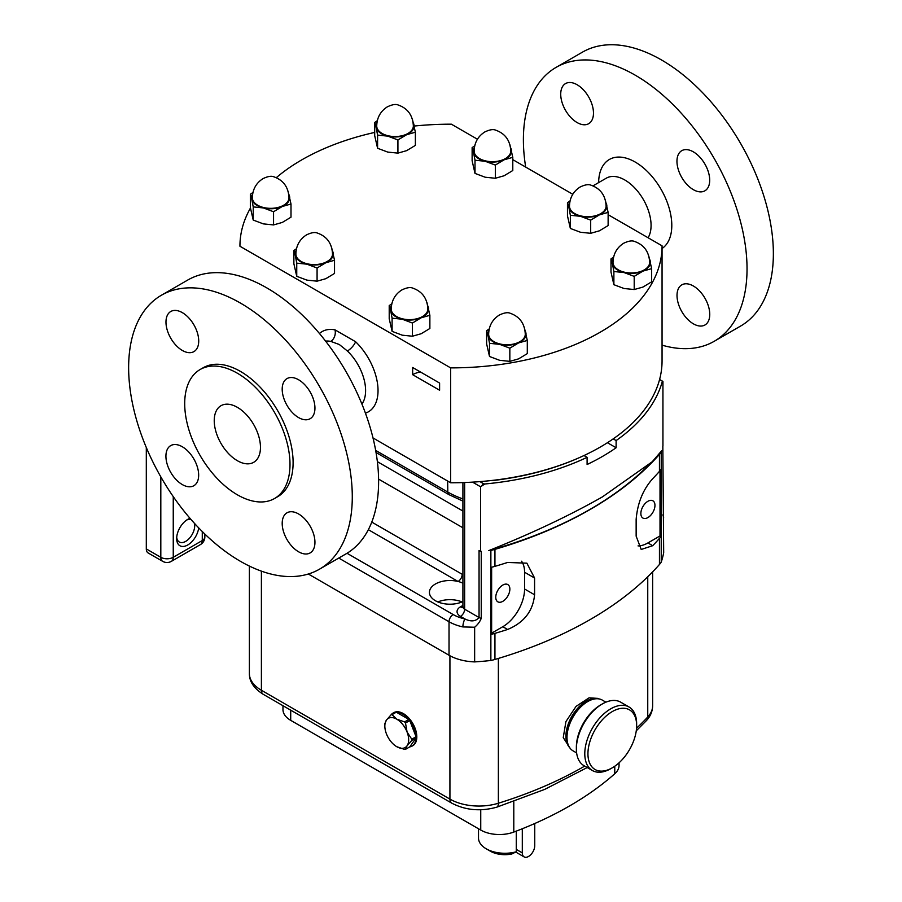 <?xml version="1.0" encoding="UTF-8"?>
<svg xmlns="http://www.w3.org/2000/svg" width="902" height="902" viewBox="0 0 902 902"><rect width="100%" height="100%" fill="white"/><g stroke="black" fill="none" stroke-linecap="round" stroke-linejoin="round"><path stroke-width="1.35" d="M176.724 537.276A12.752 7.363 120 0 0 179.318 542.012A12.752 7.363 120 0 0 185.688 541.38A12.752 7.363 120 0 0 194.404 523.284M198.711 527.895A15.684 9.054 -60 0 1 187.763 544.966A15.684 9.054 -60 0 1 176.668 538.573A15.684 9.054 -60 0 1 187.763 519.36L187.763 519.36A15.684 9.054 -60 0 1 190.018 518.323M146.304 548.923L160.815 557.301A8.794 5.074 -60 0 0 162.642 561.326L148.131 552.949A8.794 5.074 -60 0 1 146.304 548.923L146.304 447.516M479.943 481.623L483.201 483.506A2.931 1.691 0 0 0 484.87 483.979A213.988 123.54 0 0 0 587.101 457.325L587.101 464.507A213.988 123.54 0 0 0 616.122 447.753L616.122 440.571A213.988 123.54 0 0 0 662.293 381.546L662.936 381.445L662.936 446.062A213.988 123.54 180 0 1 662.835 446.467L663.68 552.757A213.988 123.54 180 0 1 661.234 562.126A39.575 22.843 180 0 1 659.452 564.472A375.209 216.627 180 0 1 494.939 659.452A39.575 22.843 180 0 1 490.868 660.489A213.988 123.54 180 0 1 474.644 661.899A39.575 22.843 180 0 1 449.027 655.247L308.337 574.01M490.868 660.489L490.868 550.389A213.988 123.54 180 0 1 488.749 550.615C531.379 533.589 569.241 515.696 602.311 496.957L652.236 461.745L661.628 450.808A213.988 123.54 180 0 1 661.234 452.026L661.234 562.126M661.234 452.026A39.575 22.843 180 0 1 659.452 454.371A375.209 216.627 180 0 1 494.939 549.363A39.575 22.843 180 0 1 490.868 550.389M660.941 469.468A39.575 22.843 180 0 1 659.452 471.374A375.209 216.627 180 0 1 652.698 478.691C643.047 489.482 637.522 503.045 636.147 519.394L636.147 536.138L641.198 549.465L652.698 545.699A375.209 216.627 -0 0 0 659.452 538.381A39.575 22.843 -0 0 0 660.941 536.487L660.941 469.468M474.644 627.24C477.756 624.624 479.954 621.658 481.24 618.332A5.863 3.382 180 0 1 479.052 617.532C475.67 621.433 470.979 621.906 464.97 618.975A5.863 1.714 -77.5 0 0 462.873 626.924L474.644 627.24L474.644 661.899M491.635 634.23A39.575 22.843 0 0 0 494.939 633.362A375.209 216.627 0 0 0 507.612 629.472C524.039 622.594 533.026 611.037 534.582 594.779L534.582 578.024L526.881 563.175L507.612 562.453A375.209 216.627 180 0 1 494.939 566.355A39.575 22.843 180 0 1 491.635 567.211L491.635 634.23M488.749 550.615A364.949 210.696 0 0 0 590.1 509.314A364.949 210.696 0 0 0 645.144 468.578L652.236 461.745M481.24 618.332L481.24 551.314A213.988 123.54 180 0 1 480.54 551.37L479.052 550.513L479.052 617.532L464.643 609.211L464.643 482.514M472.535 482.13L480.54 486.753L480.54 551.37M480.54 486.753L484.87 483.979M587.101 457.325L584 455.533M494.07 480.202L494.375 480.383A209.591 121.003 0 0 0 581.113 456.852M616.122 447.753L607.418 442.724M616.122 440.571L613.191 438.879M662.293 381.546A2.931 1.691 0 0 0 661.459 380.588L659.587 379.505M661.459 380.588L662.744 381.32M647.907 501.286A9.967 5.75 120 0 0 641.401 510.07A9.967 5.75 120 0 0 642.923 518.064A9.967 5.75 120 0 0 647.907 517.568A9.967 5.75 120 0 0 654.424 508.784A9.967 5.75 120 0 0 652.89 500.802A9.967 5.75 120 0 0 647.907 501.286M502.82 585.06A9.967 5.75 120 0 0 496.303 593.843A9.967 5.75 120 0 0 497.836 601.826A9.967 5.75 120 0 0 502.82 601.33A9.967 5.75 120 0 0 509.326 592.546A9.967 5.75 120 0 0 507.803 584.564A9.967 5.75 120 0 0 502.82 585.06M462.918 583.188A20.52 11.85 0 0 0 458.081 581.486A5.863 3.382 120 0 0 462.219 574.303L462.918 574.721M491.635 633.159L502.82 626.71A30.781 17.769 120 0 0 524.581 589.006L524.581 572.251A30.781 17.769 120 0 0 521.559 561.224M638.041 545.902A30.781 17.769 120 0 0 647.907 542.936L660.016 535.946L660.016 470.697M660.941 536.487L660.016 535.946M368.343 529.677L458.081 581.486A20.52 11.85 0 0 0 429.431 592.366A20.52 11.85 0 0 0 435.44 600.743A20.52 11.85 0 0 0 462.918 601.544M462.038 601.938A20.52 11.85 0 0 0 437.865 601.938M570.199 748.378L563.254 737.599L565.915 721.6L576.062 706.367L589.074 697.832L597.958 698.396M597.699 698.768A28.582 16.495 120 0 0 591.193 699.061A28.582 16.495 120 0 0 569.534 720.845A28.582 16.495 120 0 0 569.568 747.51M619.054 762.799L619.054 765.448A26.383 15.233 180 0 1 614.769 773.758A345.894 199.703 180 0 1 513.79 832.061A26.383 15.233 180 0 1 480.743 830.066L290.703 720.348A26.383 15.233 180 0 1 282.969 709.581L282.969 705.702M516.271 851.781L511.795 853.991A20.52 11.85 0 0 1 490.384 851.206L486.246 848.816A26.383 15.233 0 0 0 516.271 851.781L516.271 831.114M478.511 828.78L478.511 838.037A26.383 15.233 0 0 0 486.246 848.816L490.384 851.206M534.751 823.526L534.751 845.693A8.794 5.074 -60 0 1 530.906 854.544A8.794 5.074 -60 0 1 524.13 856.9A8.794 5.074 -60 0 1 522.303 852.875L522.303 828.758M408.865 719.435A19.055 11.004 -120 0 0 402.585 714.012A19.055 11.004 -120 0 0 396.305 712.185L408.865 719.435L404.592 721.904A19.055 11.004 60 0 1 405.494 723.021L407.073 732.018A16.856 9.73 -120 0 0 396.756 719.176A16.856 9.73 -120 0 0 386.439 720.1L391.13 714.734L395.403 712.264A19.055 11.004 -120 0 0 393.058 713.065L393.813 712.636A19.055 11.004 60 0 1 403.341 713.583A19.055 11.004 60 0 1 415.788 730.372A19.055 11.004 60 0 1 412.868 745.638L412.113 746.067A19.055 11.004 -120 0 0 416.047 737.937L411.774 740.407L407.073 745.774A16.856 9.73 -120 0 0 407.073 732.018L411.774 739.212A19.055 11.004 60 0 1 411.774 740.407M409.767 720.551L416.047 736.742A19.055 11.004 -120 0 0 409.767 720.551L405.494 723.021M416.047 736.742L411.774 739.212M416.047 737.937L409.767 746.879A19.055 11.004 -120 0 0 412.113 746.067M409.767 746.879L405.494 749.348A19.055 11.004 60 0 1 404.592 749.427L396.756 746.698A16.856 9.73 -120 0 0 407.073 745.774L405.494 749.348M384.838 726.054L384.838 724.261A19.055 11.004 60 0 1 384.85 723.663L386.439 720.1A16.856 9.73 -120 0 0 384.838 726.054A16.856 9.73 -120 0 0 386.439 733.856A16.856 9.73 -120 0 0 396.756 746.698M396.305 712.185L392.032 714.655L396.756 719.176L404.592 721.904M391.13 714.734A19.055 11.004 60 0 1 392.032 714.655M393.058 713.065A19.055 11.004 -120 0 0 391.186 714.7M662.057 360.71A211.057 121.849 180 0 1 662.057 360.913A211.057 121.849 180 0 1 450.639 482.773L373 437.944M450.639 482.773L450.639 367.881L239.943 246.246A211.057 121.849 180 0 1 239.943 246.032A211.057 121.849 180 0 1 250.44 208.091M608.128 214.687L662.057 245.818A211.057 121.849 180 0 1 662.057 246.032A211.057 121.849 180 0 1 450.639 367.881M414.255 126.043A211.057 121.849 180 0 1 451.361 124.183L477.44 139.235M512.787 159.643L572.781 194.28M276.339 177.638A211.057 121.849 180 0 1 374.702 132.425M361.916 404.051A37.523 21.659 -120 0 0 347.405 351.002A8.794 3.225 133.8 0 0 355.58 341.723L335.003 329.85A8.794 6.415 -79 0 1 330.741 341.384A37.523 21.659 -120 0 0 325.577 341.114M412.654 374.68L412.654 367.497L439.601 383.057L439.601 390.239L412.654 374.68A19.055 11.004 180 0 1 420.388 371.962M347.405 351.002L339.299 344.508L330.741 341.384M605.851 202.623A19.055 11.004 180 0 1 606.685 204.709A19.055 11.004 180 0 1 599.402 214.868A19.055 11.004 180 0 1 580.516 216.311A19.055 11.004 180 0 1 568.914 207.584L567.471 202.679L567.471 215.849L570.357 228.443L580.516 232.265L590.686 233.302L599.402 230.822L608.128 225.568L608.128 212.387L599.402 214.868L590.686 220.122L590.686 233.302M567.471 202.679L570.098 200.819M590.686 220.122L580.516 216.311L570.357 215.274L568.914 207.584A19.055 11.004 180 0 1 569.748 202.623M605.253 199.793L608.128 212.387M570.357 215.274L570.357 228.443M580.798 215.916A18.322 10.576 0 0 0 606.121 206.141C605.569 195.542 600.529 188.563 590.99 185.192C588.532 184.098 584.891 184.718 580.054 187.052C573.244 191.461 569.714 197.82 569.478 206.141A18.322 10.576 0 0 0 580.798 215.916M510.509 147.578A19.055 11.004 180 0 1 511.344 149.653A19.055 11.004 180 0 1 504.06 159.823A19.055 11.004 180 0 1 485.175 161.266A19.055 11.004 180 0 1 473.561 152.539L472.129 147.635L472.129 160.804L475.004 173.398L485.175 177.22L495.333 178.258L504.06 175.777L512.787 170.523L512.787 157.343L504.06 159.823L495.333 165.077L495.333 178.258M472.129 147.635L474.756 145.774M495.333 165.077L485.175 161.266L475.004 160.218L473.561 152.539A19.055 11.004 180 0 1 474.407 147.578M509.901 144.748L512.787 157.343M475.004 160.218L475.004 173.398M485.445 160.872A18.322 10.576 0 0 0 510.78 151.096C510.228 140.498 505.176 133.507 495.638 130.147C493.18 129.054 489.538 129.674 484.712 132.008C477.902 136.405 474.373 142.775 474.136 151.096A18.322 10.576 0 0 0 485.445 160.872M413.082 122.446A19.055 11.004 180 0 1 413.928 124.521A19.055 11.004 180 0 1 406.644 134.691A19.055 11.004 180 0 1 387.747 136.134A19.055 11.004 180 0 1 376.145 127.407L374.702 122.503L374.702 135.672L377.588 148.266L387.747 152.088L397.917 153.126L406.644 150.645L415.371 145.391L415.371 132.211L406.644 134.691L397.917 139.945L397.917 153.126M374.702 122.503L377.34 120.642M397.917 139.945L387.747 136.134L377.588 135.097L376.145 127.407A19.055 11.004 180 0 1 376.991 122.446M412.485 119.616L415.371 132.211M377.588 135.097L377.588 148.266M388.029 135.74A18.322 10.576 0 0 0 413.353 125.964C412.8 115.366 407.76 108.387 398.222 105.015C395.764 103.922 392.122 104.542 387.285 106.876C380.475 111.284 376.957 117.643 376.72 125.964A18.322 10.576 0 0 0 388.029 135.74M332.252 250.485A19.055 11.004 180 0 1 333.086 252.571A19.055 11.004 180 0 1 325.802 262.741A19.055 11.004 180 0 1 306.917 264.173A19.055 11.004 180 0 1 295.315 255.446L293.872 250.542L293.872 263.722L296.747 276.316L306.917 280.127L317.076 281.176L325.802 278.695L334.529 273.43L334.529 260.261L325.802 262.741L317.076 267.995L317.076 281.176M293.872 250.542L296.499 248.693M317.076 267.995L306.917 264.173L296.747 263.136L295.315 255.446A19.055 11.004 180 0 1 296.149 250.485M331.643 247.667L334.529 260.261M296.747 263.136L296.747 276.316M307.199 263.79A18.322 10.576 0 0 0 332.522 254.014C331.97 243.405 326.919 236.425 317.391 233.066C314.933 231.972 311.28 232.592 306.454 234.915C299.644 239.323 296.115 245.694 295.879 254.014A18.322 10.576 0 0 0 307.199 263.79M427.593 305.541A19.055 11.004 180 0 1 428.439 307.616A19.055 11.004 180 0 1 421.155 317.786A19.055 11.004 180 0 1 402.258 319.229A19.055 11.004 180 0 1 390.656 310.502L389.213 305.598L389.213 318.767L392.099 331.361L402.258 335.183L412.428 336.22L421.155 333.74L429.871 328.486L429.871 315.305L421.155 317.786L412.428 323.04L412.428 336.22M389.213 305.598L391.851 303.737M412.428 323.04L402.258 319.229L392.099 318.18L390.656 310.502A19.055 11.004 180 0 1 391.491 305.541M426.996 302.711L429.871 315.305M392.099 318.18L392.099 331.361M402.54 318.834A18.322 10.576 0 0 0 427.864 309.059C427.311 298.461 422.271 291.47 412.733 288.11C410.275 287.016 406.633 287.637 401.796 289.97C394.986 294.368 391.468 300.738 391.22 309.059A18.322 10.576 0 0 0 402.54 318.834M288.719 194.246A19.055 11.004 180 0 1 289.565 196.332A19.055 11.004 180 0 1 282.281 206.49A19.055 11.004 180 0 1 263.384 207.934A19.055 11.004 180 0 1 251.782 199.207L250.339 194.302L250.339 207.483L253.225 220.065L263.384 223.888L273.554 224.925L282.281 222.444L290.996 217.19L290.996 204.01L282.281 206.49L273.554 211.745L273.554 224.925M250.339 194.302L252.977 192.442M273.554 211.745L263.384 207.934L253.225 206.896L251.782 199.207A19.055 11.004 180 0 1 252.616 194.246M288.121 191.416L290.996 204.01M253.225 206.896L253.225 220.065M263.666 207.539A18.322 10.576 0 0 0 288.99 197.763C288.437 187.165 283.397 180.186 273.858 176.815C271.401 175.721 267.759 176.341 262.922 178.675C256.112 183.083 252.594 189.443 252.346 197.763A18.322 10.576 0 0 0 263.666 207.539M525.009 330.662A19.055 11.004 180 0 1 525.855 332.748A19.055 11.004 180 0 1 518.571 342.918A19.055 11.004 180 0 1 499.674 344.35A19.055 11.004 180 0 1 488.072 335.634L486.629 330.718L486.629 343.899L489.515 356.493L499.674 360.315L509.844 361.352L518.571 358.872L527.298 353.618L527.298 340.437L518.571 342.918L509.844 348.172L509.844 361.352M486.629 330.718L489.267 328.869M509.844 348.172L499.674 344.35L489.515 343.312L488.072 335.634A19.055 11.004 180 0 1 488.918 330.662M524.412 327.843L527.298 340.437M489.515 343.312L489.515 356.493M499.956 343.966A18.322 10.576 0 0 0 525.28 334.191C524.738 323.592 519.687 316.602 510.149 313.242C507.691 312.148 504.049 312.768 499.212 315.102C492.402 319.5 488.884 325.87 488.647 334.191A18.322 10.576 0 0 0 499.956 343.966M649.384 258.863A19.055 11.004 180 0 1 650.218 260.949A19.055 11.004 180 0 1 642.934 271.107A19.055 11.004 180 0 1 624.049 272.551A19.055 11.004 180 0 1 612.435 263.824L611.004 258.919L611.004 272.1L613.879 284.694L624.049 288.505L634.207 289.542L642.934 287.073L651.661 281.807L651.661 268.638L642.934 271.107L634.207 276.373L634.207 289.542M611.004 258.919L613.631 257.07M634.207 276.373L624.049 272.551L613.879 271.513L612.435 263.824A19.055 11.004 180 0 1 613.281 258.863M648.775 256.044L651.661 268.638M613.879 271.513L613.879 284.694M624.319 272.167A18.322 10.576 0 0 0 649.654 262.392C649.102 251.782 644.051 244.803 634.512 241.443C632.054 240.349 628.412 240.969 623.586 243.292C616.776 247.7 613.247 254.071 613.01 262.392A18.322 10.576 0 0 0 624.319 272.167M605.918 702.173L602.356 700.121A29.304 16.912 120 0 0 587.709 701.564L586.131 702.478A27.06 15.627 120 0 0 567.437 730.654A27.06 15.627 120 0 0 566.997 735.626L566.997 737.453A29.304 16.912 120 0 0 573.063 750.859L576.626 752.922M587.709 701.564A29.304 16.912 120 0 0 567.471 732.063A29.304 16.912 120 0 0 566.997 737.453M576.367 748.874L576.367 747.059A34.434 19.878 -60 0 1 576.93 740.722A34.434 19.878 -60 0 1 600.721 704.879L602.299 703.966A36.666 21.174 120 0 0 576.964 742.143A36.666 21.174 120 0 0 576.367 748.874A36.666 21.174 120 0 0 583.966 765.663L592.388 770.533A36.666 21.174 -60 0 1 585.387 747.003A36.666 21.174 -60 0 1 603.427 714.249A36.666 21.174 -60 0 1 629.055 707.01A36.666 21.174 -60 0 1 636.643 723.799L636.643 725.625A34.434 19.878 120 0 0 614.916 710.224A34.434 19.878 120 0 0 588.51 747.408A34.434 19.878 120 0 0 612.3 767.805A34.434 19.878 120 0 0 636.09 731.95A34.434 19.878 120 0 0 636.643 725.625M612.3 767.805L610.722 768.707A36.666 21.174 -60 0 1 592.388 770.533M629.055 707.01L620.632 702.151A36.666 21.174 120 0 0 602.299 703.966M191.032 519.496A12.752 7.363 120 0 0 186.669 520.048M693.39 286.013A23.159 13.372 -120 0 0 681.811 284.863A23.159 13.372 -120 0 0 678.259 303.422A23.159 13.372 -120 0 0 693.39 323.829A23.159 13.372 -120 0 0 704.969 324.979A23.159 13.372 -120 0 0 708.51 306.421A23.159 13.372 -120 0 0 693.39 286.013M693.334 151.84A23.159 13.372 -120 0 0 681.754 150.69A23.159 13.372 -120 0 0 678.203 169.249A23.159 13.372 -120 0 0 693.334 189.657A23.159 13.372 -120 0 0 704.902 190.807A23.159 13.372 -120 0 0 708.453 172.248A23.159 13.372 -120 0 0 693.334 151.84M577.1 84.732A23.159 13.372 -120 0 0 565.52 83.593A23.159 13.372 -120 0 0 561.969 102.151A23.159 13.372 -120 0 0 577.1 122.548A23.159 13.372 -120 0 0 588.679 123.698A23.159 13.372 -120 0 0 592.231 105.139A23.159 13.372 -120 0 0 577.1 84.732M593.031 185.835L606.313 178.168A37.083 21.411 60 0 1 624.849 180.005A37.083 21.411 60 0 1 648.076 237.756M525.686 167.095A158.143 91.305 60 0 1 556.139 67.346A158.143 91.305 60 0 1 635.211 75.17A158.143 91.305 60 0 1 738.524 214.529A158.143 91.305 60 0 1 714.283 341.26A158.143 91.305 60 0 1 662.057 345.15M556.139 67.346L582.466 52.147A158.143 91.305 60 0 1 661.538 59.983A158.143 91.305 60 0 1 764.851 199.331A158.143 91.305 60 0 1 740.61 326.062L714.283 341.26M598.635 182.599A51.741 29.867 60 0 1 635.211 162.056A51.741 29.867 60 0 1 668.743 206.75A51.741 29.867 60 0 1 662.057 248.501M182.294 484.566A23.159 13.372 -120 0 0 193.874 485.716A23.159 13.372 -120 0 0 197.414 467.157A23.159 13.372 -120 0 0 182.294 446.749A23.159 13.372 -120 0 0 170.715 445.611A23.159 13.372 -120 0 0 167.163 464.158A23.159 13.372 -120 0 0 182.294 484.566M182.351 350.461A23.159 13.372 -120 0 0 193.93 351.611A23.159 13.372 -120 0 0 197.47 333.052A23.159 13.372 -120 0 0 182.351 312.644A23.159 13.372 -120 0 0 170.771 311.494A23.159 13.372 -120 0 0 167.22 330.053A23.159 13.372 -120 0 0 182.351 350.461M298.573 417.57A23.159 13.372 -120 0 0 310.153 418.708A23.159 13.372 -120 0 0 313.704 400.161A23.159 13.372 -120 0 0 298.573 379.753A23.159 13.372 -120 0 0 286.994 378.603A23.159 13.372 -120 0 0 283.442 397.162A23.159 13.372 -120 0 0 298.573 417.57M298.573 551.776A23.159 13.372 -120 0 0 310.153 552.915A23.159 13.372 -120 0 0 313.704 534.367A23.159 13.372 -120 0 0 298.573 513.96A23.159 13.372 -120 0 0 286.994 512.81A23.159 13.372 -120 0 0 283.442 531.368A23.159 13.372 -120 0 0 298.573 551.776M237.35 460.697A32.686 18.874 -120 0 0 253.699 462.309A32.686 18.874 -120 0 0 258.705 436.117A32.686 18.874 -120 0 0 237.35 407.321A32.686 18.874 -120 0 0 221.013 405.697A32.686 18.874 -120 0 0 215.995 431.889A32.686 18.874 -120 0 0 237.35 460.697M274.58 498.49L277.692 496.686A74.46 42.992 -120 0 0 289.102 437.03A74.46 42.992 -120 0 0 240.462 371.421A74.46 42.992 -120 0 0 203.232 367.734L200.12 369.527A74.46 42.992 -120 0 0 188.71 429.183A74.46 42.992 -120 0 0 237.35 494.792A74.46 42.992 -120 0 0 274.58 498.49A74.46 42.992 -120 0 0 285.99 438.823A74.46 42.992 -120 0 0 237.35 373.214A74.46 42.992 -120 0 0 200.12 369.527M319.533 569.162L345.861 553.963A158.143 91.305 -120 0 0 370.102 427.244A158.143 91.305 -120 0 0 266.789 287.885A158.143 91.305 -120 0 0 187.717 280.06L161.39 295.247A158.143 91.305 -120 0 0 137.149 421.978A158.143 91.305 -120 0 0 240.462 561.337A158.143 91.305 -120 0 0 319.533 569.162A158.143 91.305 -120 0 0 343.775 442.442A158.143 91.305 -120 0 0 240.462 303.083A158.143 91.305 -120 0 0 161.39 295.247M173.252 496.607L173.252 557.301A8.794 5.074 180 0 1 160.815 557.301L160.815 476.865M162.642 561.326A8.794 8.794 0 0 0 171.425 561.326A8.794 5.074 60 0 0 173.252 557.301L202.273 540.546L202.273 531.526M202.273 540.546A8.794 5.074 60 0 1 200.447 544.571A8.794 8.794 0 0 0 204.844 536.949A8.794 5.074 0 0 1 202.273 540.546M659.452 471.374L659.452 454.371M659.452 564.472L659.452 538.381M462.873 626.924A39.575 22.843 180 0 1 449.027 621.737L338.757 558.067M449.027 655.247L449.027 621.737A5.863 3.382 -60 0 1 453.176 614.555A33.712 19.461 0 0 0 464.97 618.975L460.494 616.393A11.726 6.765 180 0 1 460.494 606.821L462.918 605.411M494.939 659.452L494.939 633.362M494.939 566.355L494.939 549.363M481.916 485.716L483.201 483.506M462.918 482.57L462.918 606.821A5.863 3.382 0 0 0 464.643 609.211A5.863 3.382 -60 0 1 460.494 616.393M462.918 527.794L378.592 479.109M371.771 522.089L462.219 574.303M507.612 629.472L502.82 626.71M534.582 594.779L524.581 589.006M534.582 578.024L524.581 572.251M652.698 545.699L647.907 542.936M347.022 553.276L453.176 614.555M462.85 607.328A5.863 3.382 60 0 1 460.494 606.821M377.363 461.655L462.918 511.051M587.225 767.546L544.628 789.43L496.81 807.166A8.794 3.394 -107.2 0 0 498.366 803.231L498.366 658.437M261.4 571.135L261.4 690.267A8.794 5.074 120 0 0 263.226 694.303C253.879 688.384 249.268 681.461 249.38 673.523A41.041 23.689 0 0 0 261.4 690.267L449.929 799.116A41.041 23.689 0 0 0 498.366 803.231A366.415 211.542 0 0 0 584.699 766.091M636.553 728.196A366.415 211.542 0 0 0 647.749 716.989L647.749 576.761M646.441 720.574A8.794 6.325 -137.1 0 0 647.749 716.989A41.041 23.689 0 0 0 652.642 705.77C652.507 711.396 650.443 716.335 646.441 720.574L636.26 730.834M614.769 773.758L614.769 766.226M513.79 832.061L513.79 801.551M516.271 849.391L522.303 852.875M480.743 830.066L480.743 809.748M290.703 720.348L290.703 710.156M449.929 655.743L449.929 799.116A8.794 5.074 120 0 0 451.744 803.141C465.567 810.312 480.586 811.653 496.81 807.166M375.66 450.414L447.809 492.075A80.706 46.6 0 0 0 462.918 498.93M447.651 481.048L447.809 492.075A5.863 3.382 120 0 0 449.027 494.679L376.033 452.522M355.58 341.723A46.318 26.744 60 0 1 377.555 383.869A46.318 26.744 60 0 1 365.423 413.139M319.466 333.526A46.318 26.744 60 0 1 335.003 329.85M171.425 561.326L200.447 544.571M204.844 534.052L204.844 536.949M663.635 517.489L662.88 514.862M462.918 606.821L462.715 607.644L463.425 607.102M598.781 698.881L597.958 698.407M515.741 852.052L524.13 856.9M263.226 694.303L451.744 803.141M652.642 705.77L652.642 571.857M249.38 673.523L249.38 566.073M462.918 501.095L449.027 494.679M662.057 360.913L662.057 246.032"/></g></svg>
